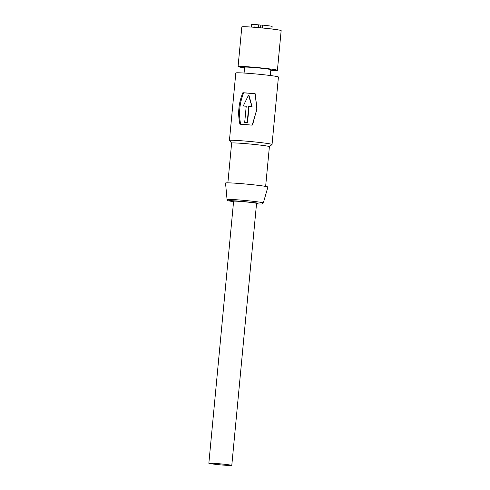 <?xml version="1.0" encoding="UTF-8"?>
<svg xmlns="http://www.w3.org/2000/svg" width="490" height="490" viewBox="0 0 490 490"><rect width="100%" height="100%" fill="white"/><g stroke="black" fill="none" stroke-linecap="round" stroke-linejoin="round"><path stroke-width="0.73" d="M216.788 463.534A11.527 0.49 5.4 0 1 231.788 465.42A11.527 0.49 5.4 0 1 223.844 465.139A11.527 0.49 5.4 0 1 208.844 463.252A11.527 0.49 5.4 0 1 216.788 463.534M231.788 465.42L256.558 203.411A11.527 0.49 -174.6 0 0 241.552 201.525A11.527 0.49 -174.6 0 0 233.608 201.243L208.844 463.252M263.314 202.982L267.889 187.045A21.272 0.907 -174.6 0 0 240.204 183.554A21.272 0.907 -174.6 0 0 225.541 183.046L227.054 199.553L227.832 200.673L233.559 201.77L229.553 200.582L239.904 201.151L258.291 203.13L256.503 203.938L261.948 204.018L263.314 202.982A18.21 0.778 -174.6 0 0 239.604 199.994A18.21 0.778 -174.6 0 0 227.054 199.553M265.635 186.414L269.396 146.669A18.963 0.809 -174.6 0 0 244.706 143.564A18.963 0.809 -174.6 0 0 231.629 143.098L229.449 140.489A21.401 0.913 -174.6 0 1 229.436 140.446L235.813 72.979A21.401 0.913 -174.6 0 1 250.568 73.506A21.401 0.913 -174.6 0 1 278.424 77.01L272.048 144.477A21.401 0.913 -174.6 0 0 244.185 140.973A21.401 0.913 -174.6 0 0 229.436 140.446M269.39 146.688L272.024 144.513A21.401 0.913 -174.6 0 0 272.048 144.477M248.706 93.155A21.401 0.913 5.4 0 1 255.155 93.719L257.029 109.068L252.185 125.158A21.401 0.913 -174.6 0 0 245.735 124.595A21.401 0.913 -174.6 0 0 239.904 124.172C237.589 113.466 238.581 102.986 242.875 92.733A21.401 0.913 5.4 0 1 248.706 93.155M246.323 122.721A20.084 0.858 -174.6 0 0 245.165 122.629L244.688 122.531A21.401 0.913 5.4 0 1 245.925 122.629A21.401 0.913 5.4 0 1 247.181 122.733L247.505 122.819A20.084 0.858 -174.6 0 0 246.323 122.721M246.231 106.232A20.084 0.858 -174.6 0 0 243.947 106.067L243.285 105.956L248.522 95.121L251.952 106.655A21.401 0.913 -174.6 0 0 248.73 106.373L247.181 122.733M242.875 92.733L243.64 92.849A20.084 0.858 5.4 0 1 249.11 93.247A20.084 0.858 5.4 0 1 255.161 93.774L255.155 93.719M243.64 92.849C239.537 103.163 238.544 113.643 240.664 124.288M270.296 75.521L270.848 69.684A13.169 0.564 -174.6 0 0 253.704 67.528A13.169 0.564 -174.6 0 0 244.626 67.204L244.075 73.041M244.688 122.531L246.231 106.171A21.401 0.913 -174.6 0 0 243.285 105.956M244.565 67.828A19.753 0.839 5.4 0 1 238.067 66.585A19.753 0.839 5.4 0 1 251.689 67.069A19.753 0.839 5.4 0 1 277.407 70.303A19.753 0.839 5.4 0 1 270.792 70.309M277.407 70.303L281.156 30.613A19.753 0.839 -174.6 0 0 255.443 27.379A19.753 0.839 -174.6 0 0 241.821 26.895L238.067 66.585M254.855 27.33L255.119 24.506A10.37 0.441 -174.6 0 0 251.474 24.5L251.229 27.06M260.564 27.82L260.821 25.094L255.119 24.506M252.828 123.958L256.834 109.074L255.161 93.774M248.522 95.121L248.926 95.213L252.081 106.722A20.084 0.858 -174.6 0 0 249.055 106.459L247.505 122.819M249.055 106.459L248.73 106.373M271.883 29.014L272.128 26.454A10.37 0.441 -174.6 0 0 262.603 25.113L262.334 27.985M260.821 25.094L262.603 25.113M258.616 24.917L258.359 27.624M227.875 182.844L231.629 143.098"/></g></svg>
